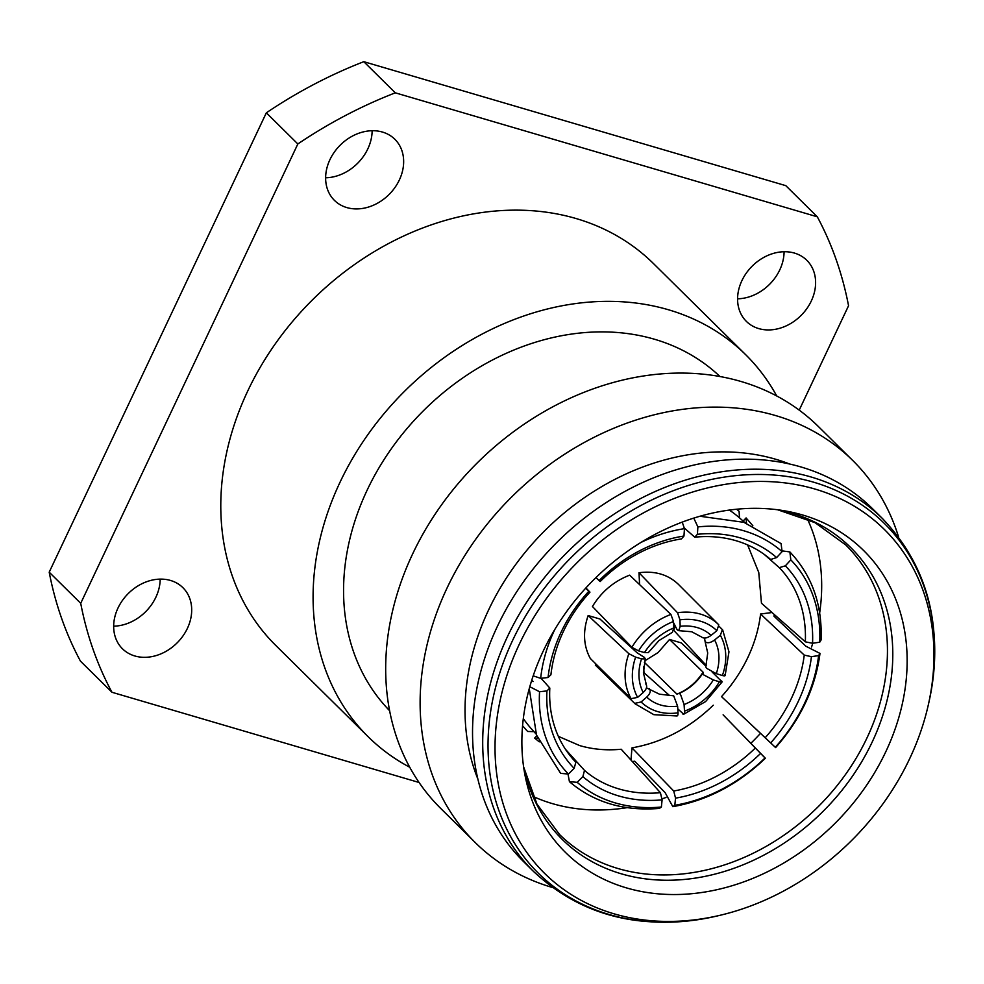 <?xml version="1.0" encoding="UTF-8"?>
<svg xmlns="http://www.w3.org/2000/svg" width="984" height="984" viewBox="0 0 984 984"><rect width="100%" height="100%" fill="white"/><g stroke="black" fill="none" stroke-linecap="round" stroke-linejoin="round"><path stroke-width="1.48" d="M649.366 688.677C651.101 690.903 650.215 693.708 646.722 697.102A50.356 41.033 131.8 0 0 660.645 705.011A50.356 41.033 131.8 0 0 677.619 706.18L673.683 695.823L659.44 694.175L646.463 687.828M588.149 615.553C582.725 631.433 583.438 645.738 590.289 658.444L631.101 698.665L637.62 697.373A57.736 45.99 -47.7 0 1 632.404 678.431A57.736 45.99 -47.7 0 1 635.615 657.152L628.85 653.696L588.149 615.553L599.908 618.997L637.079 652.773L644.409 657.41L645.319 658.899L641.531 658.837A50.356 40.11 132.3 0 0 638.997 676.611A50.356 40.11 132.3 0 0 643.216 692.502C646.697 689.107 647.534 686.242 645.725 683.905M672.416 632.281L673.72 627.976A50.356 39.741 135 0 0 657.3 637.89A50.356 39.741 135 0 0 644.495 652.576L648.271 652.638L658.985 640.559L672.416 632.281M639.588 584.619L638.997 572.75L677.533 612.737L679.944 619.846A57.736 46.199 -42.6 0 1 700.411 621.187A57.736 46.199 -42.6 0 1 716.856 630.695L711.088 635.393C707.078 638.284 703.892 638.813 701.506 636.968L691.715 631.753L678.714 630.658L677.176 629.821L673.339 622.245M706.463 668.234L716.278 673.659A50.356 41.217 137.2 0 0 718.91 655.984A50.356 41.217 137.2 0 0 714.593 639.994C710.608 642.896 707.447 643.474 705.134 641.728L707.717 652.995L705.823 666.709A43.382 35.51 -42.8 0 1 705.786 666.808L706.463 668.234M680.387 694.089L684.089 704.519A50.356 41.599 134.3 0 0 700.608 694.704A50.356 41.599 134.3 0 0 713.314 679.932L703.388 674.729L703.043 672.146A46.322 38.265 -45.7 0 1 691.641 685.294A46.322 38.265 -45.7 0 1 676.931 694.126L678.825 693.474L680.387 694.089M711.088 635.393A50.356 40.295 137.4 0 0 697.25 627.583A50.356 40.295 137.4 0 0 680.178 626.316L678.714 630.658M675.959 715.503C677.386 716.549 678.074 715.651 678.038 712.81A57.736 47.06 -48.2 0 1 657.681 711.592A57.736 47.06 -48.2 0 1 641.125 701.973L634.68 703.375L595.96 665.688M673.474 621.519L670.916 614.434L629.662 575.16C613.918 581.249 601.507 591.692 592.429 606.501L631.888 647.288L638.567 650.891A57.736 45.559 -45 0 1 653.77 633.229A57.736 45.559 -45 0 1 673.474 621.519L673.72 627.976M675.024 625.996L673.819 630.412L706.217 665.393M719.378 626.587L722.674 629.932L728.972 651.826L725.134 675.553M722.391 629.563L720.349 635.295A57.736 47.269 -42.8 0 1 725.7 654.36A57.736 47.269 -42.8 0 1 722.367 675.504L716.278 673.659M705.134 641.728L704.519 638.075M644.397 662.38L676.931 694.126M703.043 672.146L669.538 639.452L658.087 652.552L644.754 660.879M712.121 671.998L722.121 681.937L705.626 701.555L683.683 714.249L677.791 708.874M721.604 680.953C722.736 682.195 721.998 682.466 719.402 681.777A57.736 47.699 -45.7 0 1 704.335 699.562A57.736 47.699 -45.7 0 1 684.495 711.149L684.089 704.519M523.328 718.541A145.017 118.264 138.1 0 0 531.286 728.701L536.194 734.175M534.041 731.653L527.633 731.469L522.578 725.786M558.358 736.352L579.724 745.589C592.798 749.402 606.624 750.62 621.212 749.255L660.412 792.71L662.097 799.881L661.383 807.04L659.329 808.418C623.905 811.333 593.955 802.427 569.441 781.69L577.165 782.305A147.711 117.957 137.9 0 0 661.383 807.04M577.165 782.305L582.872 776.61L584.508 770.411A134.279 107.231 137.9 0 0 618.801 788.897A134.279 107.231 137.9 0 0 660.412 792.71M723.117 714.839L765.38 758.246C738.111 784.371 707.262 800.509 672.822 806.671L674.815 805.293A147.711 116.21 135.9 0 0 764.999 757.975L723.117 714.839M819.992 653.413C815.429 687.89 800.632 719.292 775.613 747.594L721.518 696.623C732.367 684.643 741.173 671.543 747.914 657.324C754.617 643.106 758.836 628.665 760.571 614.004L804.248 655.11L811.443 656.672L818.614 655.602L819.992 653.413L805.871 646.217L774.002 616.218L774.236 614.483L774.014 616.23M818.614 655.602A147.711 116.26 133.3 0 1 775.281 747.274L765.195 737.729A134.279 105.694 133.3 0 0 791.444 698.296A134.279 105.694 133.3 0 0 804.248 655.11M746.475 523.23L746.093 517.941L752.858 525.764M187.378 628.407A42.964 34.723 -45.3 0 1 122.483 648.788A42.964 34.723 -45.3 0 1 117.994 608.026A42.964 34.723 -45.3 0 1 182.889 587.657A42.964 34.723 -45.3 0 1 187.378 628.407M113.677 626.181A42.964 34.723 134.7 0 0 155.853 597.276A42.964 34.723 134.7 0 0 160.183 579.121M399.332 180.01A42.964 34.723 -45.3 0 1 334.437 200.379A42.964 34.723 -45.3 0 1 329.947 159.629A42.964 34.723 -45.3 0 1 394.842 139.261A42.964 34.723 -45.3 0 1 399.332 180.01M325.63 177.784A42.964 34.723 134.7 0 0 367.819 148.867A42.964 34.723 134.7 0 0 372.137 130.712M811.283 301.03A42.964 34.723 -45.3 0 1 746.389 321.399A42.964 34.723 -45.3 0 1 741.899 280.649A42.964 34.723 -45.3 0 1 806.794 260.268A42.964 34.723 -45.3 0 1 811.283 301.03M737.582 298.804A42.964 34.723 134.7 0 0 779.771 269.887A42.964 34.723 134.7 0 0 784.088 251.732M543.217 651.113A212.163 171.425 134.7 0 0 524.423 772.059A212.163 171.425 134.7 0 0 684.544 894.247A212.163 171.425 134.7 0 0 885.784 751.751A212.163 171.425 134.7 0 0 782.858 510.524A212.163 171.425 134.7 0 0 543.217 651.113M909.634 758.75A241.695 195.287 134.7 0 0 928.269 705.085A241.695 195.287 134.7 0 0 790.103 483.587A241.695 195.287 134.7 0 0 519.367 644.102A241.695 195.287 134.7 0 0 720.719 915.132A241.695 195.287 134.7 0 0 909.634 758.75M533.599 871.529A248.14 200.502 134.7 0 1 507.683 636.168A248.14 200.502 134.7 0 1 882.427 518.506L872.255 508.457A248.14 200.502 134.7 0 0 497.51 626.119A248.14 200.502 134.7 0 0 523.439 861.48L533.599 871.529C582.7 917.125 644.065 931.897 717.717 915.846A245.988 198.756 134.7 0 1 512.799 640.018A245.988 198.756 134.7 0 1 788.332 476.65A245.988 198.756 134.7 0 1 928.945 702.072L928.269 705.085M789.365 463.907A234.721 189.654 134.7 0 0 488.654 609.834A234.721 189.654 134.7 0 0 477.892 779.119M898.576 536.981A268.558 216.984 134.7 0 0 852.722 460.463A268.558 216.984 134.7 0 0 447.154 587.805A268.558 216.984 134.7 0 0 475.211 842.525A268.558 216.984 134.7 0 0 552.27 887.445M852.722 460.463L818.282 426.429A268.558 216.984 134.7 0 0 412.714 553.771A268.558 216.984 134.7 0 0 440.771 808.491L475.211 842.525M719.919 376.466A234.992 189.863 134.7 0 0 367.216 489.995A234.992 189.863 134.7 0 0 389.627 710.719M776.696 395.925A268.558 216.984 134.7 0 0 745.688 354.695L653.401 263.503A268.558 216.984 134.7 0 0 247.82 390.832A268.558 216.984 134.7 0 0 275.877 645.553L368.176 736.758A268.558 216.984 134.7 0 0 409.762 767.262M745.688 354.695A268.558 216.984 134.7 0 0 340.12 482.037A268.558 216.984 134.7 0 0 368.176 736.758M760.497 733.338A203.565 164.476 -45.3 0 1 750.755 743.4M665.971 797.471A203.565 164.476 -45.3 0 1 661.875 798.934M627.214 807.643A203.565 164.476 -45.3 0 1 533.23 796.523M716.856 630.695L718.8 624.852L678.37 584.324C668.062 574.521 654.926 570.671 638.997 572.75M669.538 639.452L681.297 642.909L705.983 666.205M643.991 672.699L643.671 666.512M736.561 509.22L739.107 511.323L739.451 517.83L745.011 522.701M539.269 741.85L534.62 738.086L536.797 735.823M630.965 760.079L631.974 747.865C662.207 742.551 689.304 728.332 713.277 705.208M760.571 614.004L772.01 612.528M819.721 642.208A147.711 118.055 131.3 0 0 790.816 559.896L789.869 551.938C811.948 575.259 822.353 604.594 821.111 639.944L819.721 642.208L812.55 643.265L805.342 641.839L761.468 603.254L758.762 572.491L747.619 544.927M743.117 521.04L746.093 517.941M807.434 519.035A203.565 164.476 -45.3 0 1 819.66 612.946M812.772 643.229A203.565 164.476 -45.3 0 1 811.566 647.041M595.345 665.086L596.255 664.335M49.2 572.171A429.688 347.18 134.7 0 0 80.442 661.125L111.955 692.269A429.688 347.18 134.7 0 1 80.713 603.315L297.844 143.959L266.332 112.828L49.2 572.171L80.713 603.315M799.217 410.119L848.552 305.741A429.688 347.18 134.7 0 0 817.31 216.8L785.798 185.656L363.797 61.684A429.688 347.18 134.7 0 0 266.332 112.828M363.797 61.684L395.31 92.828A429.688 347.18 134.7 0 0 297.844 143.959M395.31 92.828L817.31 216.8M419.086 782.489L111.955 692.269M789.869 551.938L782.341 550.905M805.342 641.839A134.279 107.33 131.3 0 0 779.291 567.645L785.355 565.825L790.816 559.896M785.355 565.825A139.654 111.623 -48.7 0 1 812.55 643.265M764.162 554.336L779.291 567.645M811.443 656.672A139.654 109.913 -46.7 0 1 770.681 742.908M721.518 696.623L765.195 737.729M632.318 761.567L634.717 761.222L665.159 792.686L672.822 806.671M674.815 805.293L675.541 798.147L673.708 790.988A134.279 105.645 135.9 0 0 755.011 748.332M760.386 753.621A139.654 109.876 -44.1 0 1 675.541 798.147M631.974 747.865L673.708 790.988M568.014 774.211L569.441 781.69M662.097 799.881A139.654 111.524 -42.1 0 1 582.872 776.61M534.62 738.086L537.744 738.234M565.542 749.39L584.508 770.411M529.798 686.734L539.552 691.74A147.711 120.454 138.1 0 0 568.457 774.051L560.646 773.362L536.526 735.097L529.257 688.665M539.552 691.74L546.956 690.916L549.822 688.05A134.279 109.507 138.1 0 0 573.512 759.722A134.279 109.507 138.1 0 0 575.874 762.243L574.152 768.356L568.457 774.051M574.152 768.356A139.654 113.886 -41.9 0 1 546.956 690.916M531.803 680.079L533.107 681.543M571.261 757.102L575.874 762.243M541.065 678.296L549.822 688.05M554.755 629.576A147.711 122.262 136.2 0 0 540.659 678.345L533.193 675.836M585.628 588.235L589.969 592.159A134.279 111.143 136.2 0 0 550.917 674.79L548.063 677.509L540.659 678.345M548.063 677.509A139.654 115.595 -43.8 0 1 588.826 591.273M585.911 587.928L589.969 592.159M682.219 522.098L684.458 528.654A147.711 122.311 133.2 0 0 640.707 542.565M684.458 528.654L683.966 536.034L681.457 538.9A134.279 111.192 133.2 0 0 600.154 581.556L595.96 577.571M599.121 580.56A139.654 115.632 -46.8 0 1 683.966 536.034M595.935 577.596L600.154 581.556M781.075 543.611L782.108 551.643L776.634 557.571L770.656 559.478A134.279 109.605 131.2 0 0 694.753 537.178L697.41 534.3L697.89 526.907L693.757 518.088M684.323 528.039L694.753 537.178M739.451 517.83A145.017 118.375 131.2 0 0 729.279 510.069M782.108 551.643A147.711 120.565 131.2 0 0 697.89 526.907M697.41 534.3A139.654 113.984 -48.8 0 1 776.634 557.571M713.314 679.932L719.402 681.777M684.495 711.149C684.556 713.978 683.905 714.864 682.576 713.794M714.593 639.994L720.349 635.295M722.367 675.504C724.962 676.192 725.725 675.873 724.642 674.532M680.178 626.316L679.944 619.846M644.495 652.576L638.567 650.891M643.216 692.502L637.62 697.373M635.615 657.152L641.531 658.837M641.125 701.973L646.722 697.102M669.378 695.393L643.413 672.183M677.619 706.18L678.038 712.81M631.101 698.665A63.111 50.27 -47.7 0 1 625.148 677.521A63.111 50.27 -47.7 0 1 628.85 653.696M631.888 647.288A63.111 49.803 -45 0 1 648.813 627.448A63.111 49.803 -45 0 1 670.916 614.434M677.533 612.737A63.111 50.504 -42.6 0 1 700.485 614.114A63.111 50.504 -42.6 0 1 718.775 624.828A63.111 50.504 -42.6 0 1 718.8 624.852L709.821 615.849M702.662 673.425A43.382 35.83 -45.7 0 1 692.207 685.356A43.382 35.83 -45.7 0 1 678.825 693.474M523.611 766.856A205.189 165.792 134.7 0 0 680.19 879.794A205.189 165.792 134.7 0 0 872.131 742.157A205.189 165.792 134.7 0 0 777.655 509.761M523.599 766.807L536.957 804.1L559.539 834.494A203.565 164.476 134.7 0 0 866.966 737.963A203.565 164.476 134.7 0 0 845.699 544.89L815.047 522.676L777.594 509.749M595.652 665.393L635.147 703.843A63.111 51.439 -48.2 0 1 634.68 703.375M646.377 684.778L643.438 672.933L645.319 658.899M635.147 703.843L653.843 714.679L677.029 715.971M882.427 518.506C928.613 567.055 944.111 628.247 928.945 702.072M720.719 915.132L717.717 915.846M699.907 516.243L743.929 522.332L781.087 543.611"/></g></svg>
